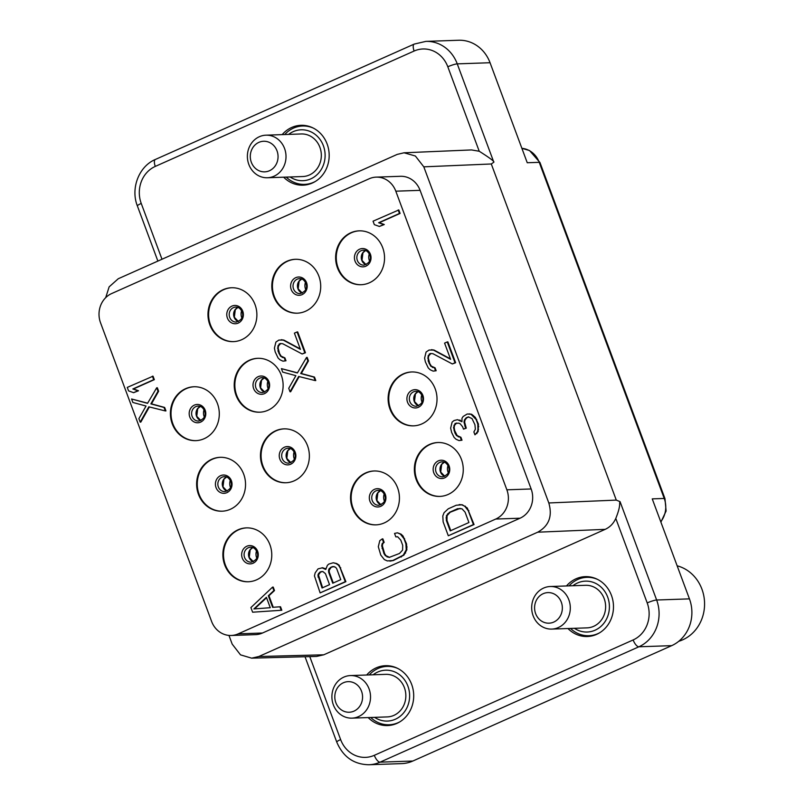 <?xml version="1.0" encoding="UTF-8"?>
<svg xmlns="http://www.w3.org/2000/svg" width="805" height="805" viewBox="0 0 805 805"><rect width="100%" height="100%" fill="white"/><g stroke="black" fill="none" stroke-linecap="round" stroke-linejoin="round"><path stroke-width="1.21" d="M233.681 341.622A26.957 24.452 -92 0 1 210.447 324.747A26.957 24.452 88 0 1 231.81 287.737M255.044 304.612A26.957 24.452 88 0 1 233.359 341.632A26.957 24.452 88 0 1 209.813 324.777A26.957 24.452 88 0 1 231.498 287.747A26.957 24.452 88 0 1 255.044 304.612M495.769 519.044L238.2 633.857A22.47 20.377 -92 0 1 231.226 635.477A22.47 20.377 -92 0 1 211.604 621.43L100.545 322.805A22.47 20.377 -92 0 1 111.643 293.563L369.213 178.75A22.47 20.377 -92 0 1 376.187 177.13A22.47 20.377 -92 0 1 395.808 191.188L506.868 489.812A22.47 20.377 -92 0 1 495.769 519.044L520.05 518.209L262.48 633.022L238.2 633.857M337.466 267.874A26.957 24.452 88 0 1 359.161 230.844A26.957 24.452 88 0 1 382.707 247.709A26.957 24.452 88 0 1 361.022 284.728A26.957 24.452 88 0 1 337.466 267.874M273.64 296.321A26.957 24.452 88 0 1 295.324 259.301A26.957 24.452 88 0 1 318.871 276.155A26.957 24.452 88 0 1 297.186 313.185A26.957 24.452 88 0 1 273.64 296.321M236.056 395.336A26.957 24.452 88 0 1 257.741 358.305A26.957 24.452 88 0 1 281.287 375.17A26.957 24.452 88 0 1 259.602 412.2A26.957 24.452 88 0 1 236.056 395.336M172.23 423.782A26.957 24.452 88 0 1 193.914 386.762A26.957 24.452 88 0 1 217.461 403.617A26.957 24.452 88 0 1 195.776 440.647A26.957 24.452 88 0 1 172.23 423.782M389.952 408.99A26.957 24.452 88 0 1 411.637 371.96A26.957 24.452 88 0 1 435.183 388.825A26.957 24.452 88 0 1 413.498 425.855A26.957 24.452 88 0 1 389.952 408.99M262.299 465.894A26.957 24.452 88 0 1 283.984 428.864A26.957 24.452 88 0 1 307.53 445.728A26.957 24.452 88 0 1 285.845 482.759A26.957 24.452 88 0 1 262.299 465.894M198.463 494.34A26.957 24.452 88 0 1 220.147 457.321A26.957 24.452 88 0 1 243.704 474.185A26.957 24.452 88 0 1 222.019 511.205A26.957 24.452 88 0 1 198.463 494.34M416.195 479.549A26.957 24.452 88 0 1 437.88 442.519A26.957 24.452 88 0 1 461.426 459.383A26.957 24.452 88 0 1 439.741 496.413A26.957 24.452 88 0 1 416.195 479.549M352.369 507.995A26.957 24.452 88 0 1 374.053 470.975A26.957 24.452 88 0 1 397.6 487.84A26.957 24.452 88 0 1 375.915 524.86A26.957 24.452 88 0 1 352.369 507.995M224.706 564.899A26.957 24.452 88 0 1 246.39 527.879A26.957 24.452 88 0 1 269.937 544.744A26.957 24.452 88 0 1 248.252 581.763A26.957 24.452 88 0 1 224.706 564.899M228.952 635.417L232.182 644.101L240.504 654.857L251.653 658.158L258.777 656.528L537.71 532.196C548.919 525.967 552.622 516.216 548.809 502.964L423.802 166.836L415.37 155.999L404.04 152.789L397.207 154.399L118.275 278.731L109.138 286.862L105.707 297.649M520.05 518.209A22.47 20.377 -92 0 0 531.149 488.967L506.868 489.812M376.187 177.13L400.467 176.295A22.47 20.377 -92 0 1 420.099 190.342L531.149 488.967M231.226 635.477L255.507 634.642A22.47 20.377 -92 0 0 262.48 633.022M404.04 152.789L471.519 149.931L479.227 151.249C489.812 157.951 494.673 161.604 493.827 162.218L491.292 163.979L423.802 166.836M282.183 134.616A29.956 27.169 88 0 1 291.682 127.472A29.956 27.169 88 0 1 300.979 125.308A29.956 27.169 88 0 1 328.561 149.076A29.956 27.169 88 0 1 312.35 183.027A29.956 27.169 88 0 1 303.052 185.18A29.956 27.169 88 0 1 283.662 177.191M258.777 656.528L323.751 654.807L316.627 656.427L251.653 658.158M323.751 654.807L605.189 529.348L537.71 532.196M309.774 656.608L340.626 739.574A28.457 25.81 -92 0 0 374.315 755.321L633.143 639.945A28.457 25.81 -92 0 0 647.2 602.915L615.785 518.44C613.49 523.532 609.959 527.164 605.189 529.348M566.489 585.949A29.956 27.169 88 0 1 575.978 578.805A29.956 27.169 88 0 1 585.275 576.642A29.956 27.169 88 0 1 612.867 600.419A29.956 27.169 88 0 1 596.646 634.36A29.956 27.169 88 0 1 587.348 636.514A29.956 27.169 88 0 1 567.958 628.524M366.708 675.003A29.956 27.169 88 0 1 376.207 667.848A29.956 27.169 88 0 1 385.504 665.695A29.956 27.169 88 0 1 413.086 689.462A29.956 27.169 88 0 1 396.865 723.413A29.956 27.169 88 0 1 387.567 725.567A29.956 27.169 88 0 1 368.177 717.577M615.785 518.44C621.44 504.473 618.884 502.954 620.061 501.656L616.288 500.106L491.292 163.979M647.2 602.915A7.487 1.087 -20.4 0 1 656.639 600.007L689.442 598.87L652.241 498.869L664.226 498.456L539.229 162.328L527.245 162.741L490.054 62.73L457.25 63.867A35.943 32.602 -92 0 0 425.855 41.387L414.233 44.084L155.395 159.45C138.903 166.303 130.4 188.451 137.373 205.939L157.881 261.082M425.855 41.387L458.649 40.25A35.943 32.602 88 0 1 490.054 62.73M689.442 598.87A35.943 32.602 88 0 1 671.682 645.65L412.844 761.027A35.943 32.602 88 0 1 401.695 763.613L368.891 764.75A35.943 32.602 -92 0 0 380.051 762.164L638.878 646.787A35.943 32.602 -92 0 0 656.639 600.007L620.061 501.656M297.508 313.175A26.957 24.452 -92 0 1 274.274 296.3A26.957 24.452 88 0 1 295.646 259.291M361.334 284.718A26.957 24.452 -92 0 1 338.1 267.844A26.957 24.452 88 0 1 359.473 230.834M196.088 440.637A26.957 24.452 -92 0 1 172.854 423.762A26.957 24.452 88 0 1 194.226 386.752M259.914 412.18A26.957 24.452 -92 0 1 236.69 395.315A26.957 24.452 88 0 1 258.053 358.295M222.331 511.195A26.957 24.452 -92 0 1 199.097 494.32A26.957 24.452 88 0 1 220.469 457.31M286.157 482.738A26.957 24.452 -92 0 1 262.923 465.874A26.957 24.452 88 0 1 284.296 428.854M413.82 425.835A26.957 24.452 -92 0 1 390.586 408.97A26.957 24.452 88 0 1 411.949 371.95M248.574 581.753A26.957 24.452 -92 0 1 225.34 564.879A26.957 24.452 88 0 1 246.712 527.869M376.227 524.85A26.957 24.452 -92 0 1 352.993 507.975A26.957 24.452 88 0 1 374.365 470.965M440.053 496.393A26.957 24.452 -92 0 1 416.829 479.528A26.957 24.452 88 0 1 438.192 442.509M678.756 641.283A38.942 35.319 88 0 0 682.69 639.824A38.942 35.319 -92 0 0 704.456 600.772A38.942 35.319 -92 0 0 677.146 565.814M593.355 635.558L588.898 635.719A29.211 26.485 88 0 0 597.964 633.605A29.211 26.485 -92 0 0 599.564 632.831M597.723 579.479A29.211 26.485 -92 0 0 586.875 577.336A29.211 26.485 -92 0 0 577.819 579.439A29.211 26.485 88 0 0 569.044 585.869M588.898 635.719A29.211 26.485 88 0 1 570.514 628.433M572.929 585.728A25.458 23.093 88 0 1 577.527 582.971A25.458 23.093 -92 0 1 607.674 597.058A25.458 23.093 -92 0 1 595.096 630.194A25.458 23.093 88 0 1 574.398 628.303M551.727 629.087L587.046 627.87A21.302 19.32 88 0 0 593.657 626.33A21.302 19.32 -92 0 0 605.189 602.2A21.302 19.32 -92 0 0 585.577 585.295L550.258 586.513A21.302 19.32 -92 0 0 543.647 588.053A21.302 19.32 88 0 0 532.115 612.182A21.302 19.32 88 0 0 551.727 629.087A21.302 19.32 88 0 0 558.338 627.548A21.302 19.32 -92 0 0 569.87 603.418A21.302 19.32 -92 0 0 550.258 586.513M553.749 622.084A15.305 13.886 88 0 1 535.627 613.611A15.305 13.886 88 0 1 543.184 593.698A15.305 13.886 -92 0 1 561.306 602.16A15.305 13.886 -92 0 1 553.749 622.084M393.575 724.611L389.117 724.772A29.211 26.485 88 0 0 398.183 722.659A29.211 26.485 -92 0 0 399.783 721.884M397.942 668.532A29.211 26.485 -92 0 0 387.104 666.389A29.211 26.485 -92 0 0 378.038 668.492A29.211 26.485 88 0 0 369.264 674.922M389.117 724.772A29.211 26.485 88 0 1 370.733 717.486M373.148 674.781A25.458 23.093 88 0 1 377.756 672.024A25.458 23.093 -92 0 1 407.894 686.112A25.458 23.093 -92 0 1 395.315 719.247A25.458 23.093 88 0 1 374.627 717.356M351.946 718.14L387.275 716.913A21.302 19.32 88 0 0 393.876 715.383A21.302 19.32 -92 0 0 405.408 691.243A21.302 19.32 -92 0 0 385.796 674.349L350.477 675.566A21.302 19.32 -92 0 0 343.866 677.106A21.302 19.32 88 0 0 332.334 701.236A21.302 19.32 88 0 0 351.946 718.14A21.302 19.32 88 0 0 358.557 716.601A21.302 19.32 -92 0 0 370.089 692.471A21.302 19.32 -92 0 0 350.477 675.566M353.969 711.137A15.305 13.886 88 0 1 335.846 702.664A15.305 13.886 88 0 1 343.413 682.741A15.305 13.886 -92 0 1 361.526 691.213A15.305 13.886 -92 0 1 353.969 711.137M309.06 184.224L304.602 184.385A29.211 26.485 88 0 0 313.668 182.272A29.211 26.485 -92 0 0 315.268 181.497M313.427 128.146A29.211 26.485 -92 0 0 302.579 126.003A29.211 26.485 -92 0 0 293.523 128.106A29.211 26.485 88 0 0 284.739 134.536M304.602 184.385A29.211 26.485 88 0 1 286.218 177.1M288.633 134.395A25.458 23.093 88 0 1 293.231 131.638A25.458 23.093 -92 0 1 323.379 145.725A25.458 23.093 -92 0 1 310.8 178.861A25.458 23.093 88 0 1 290.102 176.969M267.431 177.754L302.75 176.537A21.302 19.32 88 0 0 309.362 174.997A21.302 19.32 -92 0 0 320.893 150.867A21.302 19.32 -92 0 0 301.281 133.962L265.952 135.18A21.302 19.32 -92 0 0 259.351 136.719A21.302 19.32 88 0 0 247.819 160.849A21.302 19.32 88 0 0 267.431 177.754A21.302 19.32 88 0 0 274.042 176.215A21.302 19.32 -92 0 0 285.574 152.085A21.302 19.32 -92 0 0 265.952 135.18M269.454 170.751A15.305 13.886 88 0 1 251.331 162.278A15.305 13.886 88 0 1 258.888 142.364A15.305 13.886 -92 0 1 277.011 150.827A15.305 13.886 -92 0 1 269.454 170.751M442.8 515.955L443.132 521.882L448.305 535.768L473.431 524.568L468.269 510.682L464.727 506.184L461.728 504.826L456.264 505.228L448.244 508.81L444.078 512.684L442.8 515.955M448.305 535.768L474.065 524.548L467.282 507.995L462.352 504.795L459.152 504.614M450.77 530.626L446.976 520.422L447.067 515.663L450.166 512.252L460.118 508.378M450.216 530.867L446.342 520.453L446.443 515.683L449.542 512.282L457.562 508.7L461.949 508.77L465.059 512.111L468.933 522.525L450.216 530.867M462.352 504.795L461.728 504.826M465.35 506.164L464.727 506.184M467.282 507.995L466.659 508.025M468.892 510.652L468.269 510.682M474.065 524.548L473.431 524.568M446.976 520.422L446.342 520.453M458.186 508.68L457.562 508.7M450.166 512.252L449.542 512.282M448.244 513.791L447.61 513.811M447.067 515.663L446.443 515.683M446.644 517.877L446.02 517.897M158.001 391.25L156.703 387.779L147.536 403.345L131.577 398.988L132.865 402.46L146.037 406.032L138.893 418.66L140.191 422.132L148.824 406.817L165.317 410.932L164.029 407.461L150.857 403.889L158.001 391.25L158.625 391.23L157.337 387.758L156.703 387.779M147.637 403.174L131.577 398.988M140.191 422.132L140.815 422.112L149.368 406.948M165.317 410.932L165.951 410.912L164.653 407.441L151.481 403.858L158.625 391.23M164.653 407.441L164.029 407.461M151.481 403.858L150.857 403.889M133.6 392.689L138.51 390.757L133.469 388.956L154.329 379.658L153.031 376.187L127.271 387.406L128.569 390.878L133.6 392.689L137.876 390.777L132.845 388.976L153.695 379.678L152.407 376.207M154.329 379.658L153.695 379.678M133.469 388.956L132.845 388.976M138.51 390.757L137.876 390.777M250.898 607.574L252.619 612.202L281.187 610.26L279.899 606.789L272.623 607.332L268.317 595.76L273.871 590.578L272.583 587.107L250.898 607.574M253.897 608.932L266.395 597.29L270.269 607.705L253.897 608.932M279.899 606.789L280.532 606.769L281.82 610.24L252.619 612.202M273.247 607.282L268.95 595.73L274.505 590.558L273.217 587.087L272.583 587.107M254.561 608.882L266.556 597.713M281.82 610.24L281.187 610.26M268.95 595.73L268.317 595.76M274.505 590.558L273.871 590.578M333.3 582.981L329.295 572.214L329.185 570.232L331.207 567.304L334.055 566.499M332.817 566.589L335.504 567.163L336.681 568.652L340.767 579.65L332.747 583.223L328.661 572.234L328.551 570.252L329.195 568.622L332.183 566.609M325.814 568.894L322.644 567.746L318.055 568.863L315.178 572.848L314.433 575.877L320.138 592.893L345.275 581.693L340.102 567.807L338.492 565.15L336.027 563.55L333.25 562.765L328.752 564.094L327.363 565.392L325.763 569.477L322.02 567.777M320.138 592.893L345.898 581.673L339.126 565.13L336.661 563.53L333.25 562.765M322.604 587.751L318.488 575.001L320.521 572.073L322.825 571.5M325.431 568.531L324.797 568.551M336.661 563.53L336.027 563.55M339.126 565.13L338.492 565.15M340.736 567.787L340.102 567.807M345.898 581.673L345.275 581.693M322.06 587.992L317.854 575.022L319.887 572.093L322.775 571.48L325.451 573.663L329.547 584.661L322.06 587.992M318.599 576.974L317.965 576.994M321.587 571.6L320.954 571.62M320.521 572.073L319.887 572.093M319.132 573.371L318.498 573.391M318.488 575.001L317.854 575.022M331.207 567.304L330.583 567.324M329.819 568.602L329.195 568.622M329.185 570.232L328.551 570.252M329.295 572.214L328.661 572.234M389.892 561.135L393.404 560.501L403.889 555.148L403.255 555.178L406.243 549.795L405.911 543.868L403.969 538.666L400.427 534.168L397.429 532.809L394.541 533.423L395.829 536.895L397.65 536.754L400.759 540.095L402.701 545.297L402.601 550.067L399.501 553.468L389.127 557.422L385.384 555.722L383.985 553.639L381.721 545.881L382.144 543.667L383.532 542.379L382.244 538.897L379.789 540.668L378.3 546.736L380.775 555.068L384.317 559.566L387.316 560.924L392.78 560.522L403.255 555.178M401.423 556.919L400.799 556.939M395.829 536.895L397.68 536.784M389.55 557.352L386.008 555.702L384.619 553.619L382.355 545.86L382.778 543.647L384.166 542.349L382.878 538.877L382.244 538.897M403.889 555.148L406.867 549.775L406.535 543.848L402.993 535.989L401.061 534.148L397.429 532.809M401.061 534.148L400.427 534.168M402.993 535.989L402.359 536.009M404.603 538.636L403.969 538.666M406.535 543.848L405.911 543.868M407.078 546.977L406.445 547.008M406.867 549.775L406.243 549.795M405.589 553.045L404.965 553.065M393.404 560.501L392.78 560.522M384.166 542.349L383.532 542.379M382.778 543.647L382.144 543.667M382.355 545.86L381.721 545.881M382.677 548.416L382.053 548.436M384.619 553.619L383.985 553.639M386.008 555.702L385.384 555.722M387.728 556.959L387.094 556.98M474.93 424.718L475.363 429.246L473.873 431.943L474.95 434.831L477.506 431.671L477.939 429.457L477.818 424.114L476.097 419.475L471.056 414.303L467.202 414.001L463.137 416.487L461.959 418.359L461.969 421.729L457.471 419.687L454.05 420.532L452.128 422.072L450.639 428.129L451.615 432.416L454.08 437.387L456.012 439.228L459.011 440.587L461.366 440.214L460.289 437.316L456.536 435.616L454.926 432.959L453.527 427.515L455.127 423.43L458.759 423.158L460.259 423.843L462.623 426.831L463.489 429.146L465.622 428.2L464.002 422.172L464.425 419.958L466.135 417.845L468.279 416.889L472.022 418.59L474.93 424.718M474.95 434.831L478.14 431.641L478.442 424.084L475.332 417.382L471.68 414.283L469.023 413.861M461.969 421.297L457.471 419.687M459.011 440.587L462 440.194L460.923 437.296L457.17 435.596L454.694 430.625L454.161 427.495L454.584 425.282L456.687 422.987M463.489 429.146L466.256 428.169L464.636 422.152L465.059 419.938L466.769 417.825L468.772 416.93M471.68 414.283L471.056 414.303M473.4 415.541L472.766 415.561M475.332 417.382L474.698 417.403M476.721 419.455L476.097 419.475M478.442 424.084L477.818 424.114M478.774 426.64L478.14 426.66M478.562 429.437L477.939 429.457M478.14 431.641L477.506 431.671M476.963 433.523L476.339 433.543M466.769 417.825L466.135 417.845M465.059 419.938L464.425 419.958M464.636 422.152L464.002 422.172M465.391 425.855L464.767 425.875M466.256 428.169L465.622 428.2M455.751 423.41L455.127 423.43M454.584 425.282L453.95 425.302M454.161 427.495L453.527 427.515M454.694 430.625L454.07 430.645M455.56 432.939L454.926 432.959M457.17 435.596L456.536 435.616M458.89 436.853L458.256 436.874M460.923 437.296L460.289 437.316M462 440.194L461.366 440.214M460.138 420.109L459.504 420.13M430.182 369.777L433.181 371.135L435.535 370.763L434.459 367.875L430.715 366.164L428.24 361.204L428.119 355.85L430.363 353.506L432.939 353.707L452.329 363.951L455.006 362.763L447.258 341.934L444.581 343.121L450.609 359.322L433.462 350.105L429.075 350.034L426.087 352.037L424.597 358.104L425.352 361.807L428.25 367.935L430.182 369.777M430.856 353.546L428.753 355.83L428.33 358.044L429.729 363.488L431.339 366.144L435.092 367.845L436.169 370.743L433.181 371.135M452.329 363.951L455.63 362.743L447.882 341.904L447.258 341.934M450.438 358.869L434.096 350.074L431.43 349.662M455.63 362.743L455.006 362.763M429.93 353.959L429.296 353.979M428.753 355.83L428.119 355.85M428.33 358.044L427.697 358.064M428.874 361.173L428.24 361.204M429.729 363.488L429.105 363.518M431.339 366.144L430.715 366.164M433.06 367.402L432.426 367.432M435.092 367.845L434.459 367.875M436.169 370.743L435.535 370.763M434.096 350.074L433.462 350.105M307.832 360.902L306.544 357.43L297.367 372.987L281.408 368.63L282.706 372.101L295.878 375.673L288.733 388.302L290.021 391.773L298.655 376.458L315.147 380.574L313.859 377.102L300.688 373.53L307.832 360.902L308.466 360.871L307.168 357.4L306.544 357.43M297.468 372.816L281.408 368.63M290.021 391.773L290.655 391.753L299.198 376.589M315.147 380.574L315.781 380.554L314.493 377.082L301.322 373.51L308.466 360.871M314.493 377.082L313.859 377.102M301.322 373.51L300.688 373.53M279.999 359.805L282.998 361.173L285.352 360.801L284.276 357.903L280.532 356.202L278.057 351.232L277.936 345.888L280.18 343.534L282.756 343.745L302.147 353.989L304.823 352.791L297.075 331.962L294.399 333.149L300.426 349.36L283.279 340.133L278.892 340.062L275.904 342.075L274.414 348.132L275.169 351.845L278.067 357.973L279.999 359.805M280.673 343.574L278.57 345.868L278.148 348.072L279.546 353.526L281.156 356.182L284.91 357.883L285.986 360.771L282.998 361.173M302.147 353.989L305.447 352.771L297.699 331.942L297.075 331.962M300.255 348.907L283.913 340.113L281.247 339.69M305.447 352.771L304.823 352.791M279.748 343.987L279.114 344.017M278.57 345.868L277.936 345.888M278.148 348.072L277.514 348.102M278.691 351.211L278.057 351.232M279.546 353.526L278.922 353.546M281.156 356.182L280.532 356.202M282.877 357.44L282.243 357.46M284.91 357.883L284.276 357.903M285.986 360.771L285.352 360.801M283.913 340.113L283.279 340.133M379.376 226.457L384.287 224.525L379.256 222.723L400.105 213.426L398.807 209.954L373.047 221.184L374.345 224.655L379.376 226.457L383.653 224.545L378.622 222.744L399.471 213.446L398.183 209.974M400.105 213.426L399.471 213.446M379.256 222.723L378.622 222.744M384.287 224.525L383.653 224.545M241.882 317.945A8.986 8.151 -92 0 1 241.691 317.472A8.986 8.151 88 0 1 241.641 310.79M237.908 307.43A7.487 6.792 88 0 0 234.114 317.22A7.487 6.792 -92 0 0 238.401 321.557M229.707 317.371A7.487 6.792 88 0 1 235.724 307.087C238.33 306.916 240.433 308.456 242.043 311.716C243.915 316.546 241.983 319.988 236.247 322.05A7.487 6.792 -92 0 1 229.707 317.371M227.392 318.025A9.157 8.302 -92 0 0 238.23 323.087A9.157 8.302 -92 0 0 242.748 311.173A9.157 8.302 88 0 0 231.91 306.111A9.157 8.302 88 0 0 227.392 318.025M479.227 151.249L447.811 66.775A28.457 25.81 -92 0 0 414.122 51.027L155.295 166.404A28.457 25.81 -92 0 0 141.237 203.434L161.996 259.25M141.237 203.434A7.487 1.087 159.6 0 0 137.373 205.939M340.626 739.574A7.487 1.087 159.6 0 0 336.762 742.079C343.051 756.861 353.767 764.428 368.891 764.75M493.827 162.218L457.25 63.867A7.487 1.087 -20.4 0 0 447.811 66.775M616.288 500.106L548.809 502.964M414.122 51.027A7.487 2.958 -114 0 1 414.233 44.084M155.295 166.404A7.487 2.958 -114 0 1 155.395 159.45M412.844 761.027L380.051 762.164A7.487 2.958 66 0 1 374.315 755.321M633.143 639.945A7.487 2.958 66 0 0 638.878 646.787L671.682 645.65M660.744 521.731A22.47 20.377 -92 0 0 664.226 498.456A7.487 1.087 -20.4 0 1 664.97 498.647L539.964 162.519L529.549 150.545L521.882 148.321A22.47 20.377 -92 0 1 539.229 162.328A7.487 1.087 -20.4 0 1 539.964 162.519M305.709 289.498A8.986 8.151 -92 0 1 305.518 289.015A8.986 8.151 88 0 1 305.467 282.344M301.744 278.983A7.487 6.792 88 0 0 297.951 288.764A7.487 6.792 -92 0 0 302.227 293.111M293.533 288.915A7.487 6.792 88 0 1 299.551 278.631C302.157 278.46 304.26 279.999 305.87 283.259C307.741 288.089 305.809 291.541 300.074 293.604A7.487 6.792 -92 0 1 293.533 288.915M291.219 289.569A9.157 8.302 -92 0 0 302.056 294.64A9.157 8.302 -92 0 0 306.574 282.726A9.157 8.302 88 0 0 295.747 277.665A9.157 8.302 88 0 0 291.219 289.569M369.535 261.041A8.986 8.151 -92 0 1 369.344 260.568A8.986 8.151 88 0 1 369.294 253.887M365.571 250.526A7.487 6.792 88 0 0 361.777 260.317A7.487 6.792 -92 0 0 366.054 264.654L361.998 260.367L362.954 252.73L365.601 250.536M357.36 260.468A7.487 6.792 88 0 1 363.387 250.184C365.983 250.013 368.086 251.552 369.706 254.813C371.578 259.643 369.636 263.084 363.9 265.147A7.487 6.792 -92 0 1 357.36 260.468M355.045 261.122A9.157 8.302 -92 0 0 365.883 266.183A9.157 8.302 -92 0 0 370.411 254.269A9.157 8.302 88 0 0 359.573 249.208A9.157 8.302 88 0 0 355.045 261.122M204.299 416.96A8.986 8.151 -92 0 1 204.108 416.487A8.986 8.151 88 0 1 204.047 409.805M200.324 406.445A7.487 6.792 88 0 0 196.531 416.225A7.487 6.792 -92 0 0 200.807 420.572M192.113 416.376A7.487 6.792 88 0 1 198.141 406.092C200.737 405.921 202.85 407.461 204.46 410.721C206.332 415.561 204.4 419.002 198.654 421.065A7.487 6.792 -92 0 1 192.113 416.376M189.799 417.03A9.157 8.302 -92 0 0 200.636 422.102A9.157 8.302 -92 0 0 205.164 410.188A9.157 8.302 88 0 0 194.327 405.126A9.157 8.302 88 0 0 189.799 417.03M268.125 388.503A8.986 8.151 -92 0 1 267.934 388.03A8.986 8.151 88 0 1 267.874 381.349M264.151 377.988A7.487 6.792 88 0 0 260.357 387.779A7.487 6.792 -92 0 0 264.644 392.116M255.94 387.93A7.487 6.792 88 0 1 261.967 377.646C264.563 377.475 266.676 379.014 268.286 382.274C270.158 387.104 268.226 390.556 262.48 392.609A7.487 6.792 -92 0 1 255.94 387.93M253.635 388.584A9.157 8.302 -92 0 0 264.473 393.645A9.157 8.302 -92 0 0 268.991 381.741A9.157 8.302 88 0 0 258.153 376.67A9.157 8.302 88 0 0 253.635 388.584M230.532 487.518A8.986 8.151 -92 0 1 230.341 487.045A8.986 8.151 88 0 1 230.29 480.364M226.567 477.003A7.487 6.792 88 0 0 222.774 486.784A7.487 6.792 -92 0 0 227.05 491.131M218.356 486.945A7.487 6.792 88 0 1 224.384 476.651C226.98 476.48 229.083 478.029 230.703 481.279C232.575 486.119 230.633 489.561 224.897 491.624A7.487 6.792 -92 0 1 218.356 486.945M216.042 487.599A9.157 8.302 -92 0 0 226.879 492.66A9.157 8.302 -92 0 0 231.407 480.746A9.157 8.302 88 0 0 220.57 475.685A9.157 8.302 88 0 0 216.042 487.599M294.368 459.071A8.986 8.151 -92 0 1 294.177 458.588A8.986 8.151 88 0 1 294.117 451.907M290.394 448.546A7.487 6.792 88 0 0 286.6 458.337A7.487 6.792 -92 0 0 290.877 462.674M282.183 458.488A7.487 6.792 88 0 1 288.21 448.204C290.806 448.033 292.919 449.572 294.529 452.833C296.401 457.663 294.469 461.114 288.723 463.177A7.487 6.792 -92 0 1 282.183 458.488M279.868 459.142A9.157 8.302 -92 0 0 290.706 464.213A9.157 8.302 -92 0 0 295.234 452.299A9.157 8.302 88 0 0 284.396 447.228A9.157 8.302 88 0 0 279.868 459.142M422.021 402.168A8.986 8.151 -92 0 1 421.83 401.685A8.986 8.151 88 0 1 421.77 395.003M418.047 391.643A7.487 6.792 88 0 0 414.253 401.433A7.487 6.792 -92 0 0 418.54 405.77L414.474 401.494L415.44 393.846L418.087 391.663M409.836 401.584A7.487 6.792 88 0 1 415.863 391.3C418.469 391.129 420.572 392.669 422.182 395.929C424.054 400.759 422.122 404.211 416.386 406.273A7.487 6.792 -92 0 1 409.836 401.584M407.531 402.238A9.157 8.302 -92 0 0 418.369 407.3A9.157 8.302 -92 0 0 422.887 395.396A9.157 8.302 88 0 0 412.049 390.324A9.157 8.302 88 0 0 407.531 402.238M256.775 558.076A8.986 8.151 -92 0 1 256.584 557.603A8.986 8.151 88 0 1 256.533 550.922M253.334 561.669L249.228 557.402L250.194 549.765L252.84 547.571A7.487 6.792 88 0 0 249.007 557.342A7.487 6.792 -92 0 0 253.293 561.689M244.599 557.503A7.487 6.792 88 0 1 250.617 547.219C253.223 547.038 255.326 548.587 256.936 551.838C258.808 556.678 256.876 560.119 251.14 562.182A7.487 6.792 -92 0 1 244.599 557.503M242.285 558.157A9.157 8.302 -92 0 0 253.122 563.218A9.157 8.302 -92 0 0 257.64 551.304A9.157 8.302 88 0 0 246.803 546.243A9.157 8.302 88 0 0 242.285 558.157M384.438 501.173A8.986 8.151 -92 0 1 384.247 500.7A8.986 8.151 88 0 1 384.186 494.018M380.463 490.658A7.487 6.792 88 0 0 376.67 500.438A7.487 6.792 -92 0 0 380.946 504.785L376.891 500.499L377.857 492.861L380.503 490.668M372.252 500.599A7.487 6.792 88 0 1 378.28 490.315C380.876 490.134 382.989 491.684 384.599 494.934C386.47 499.774 384.528 503.216 378.793 505.278A7.487 6.792 -92 0 1 372.252 500.599M369.938 501.253A9.157 8.302 -92 0 0 380.775 506.315A9.157 8.302 -92 0 0 385.303 494.401A9.157 8.302 88 0 0 374.466 489.339A9.157 8.302 88 0 0 369.938 501.253M448.264 472.726A8.986 8.151 -92 0 1 448.073 472.243A8.986 8.151 88 0 1 448.013 465.562M444.813 476.319L440.717 472.052L441.683 464.405L444.33 462.221A7.487 6.792 88 0 0 440.496 471.992A7.487 6.792 -92 0 0 444.783 476.329M436.079 472.143A7.487 6.792 88 0 1 442.106 461.859C444.702 461.688 446.815 463.227 448.425 466.487C450.297 471.317 448.365 474.769 442.619 476.832A7.487 6.792 -92 0 1 436.079 472.143M433.774 472.797A9.157 8.302 -92 0 0 444.612 477.868A9.157 8.302 -92 0 0 449.13 465.954A9.157 8.302 88 0 0 438.292 460.883A9.157 8.302 88 0 0 433.774 472.797M420.099 190.342L395.808 191.188M238.431 321.537L234.336 317.271L235.302 309.633L237.948 307.44M305.025 656.739L336.762 742.079M660.895 522.133L666.107 511.024L664.97 498.647M302.267 293.09L298.162 288.824L299.128 281.187L301.774 278.993M200.848 420.552L196.752 416.286L197.718 408.648L200.365 406.455M264.674 392.105L260.579 387.829L261.545 380.191L264.191 378.008M227.091 491.11L222.995 486.844L223.951 479.206L226.597 477.013M290.917 462.664L286.822 458.397L287.788 450.75L290.434 448.566M591.333 577.185L586.875 577.336M391.562 666.238L387.104 666.389M307.037 125.852L302.579 126.003"/></g></svg>
